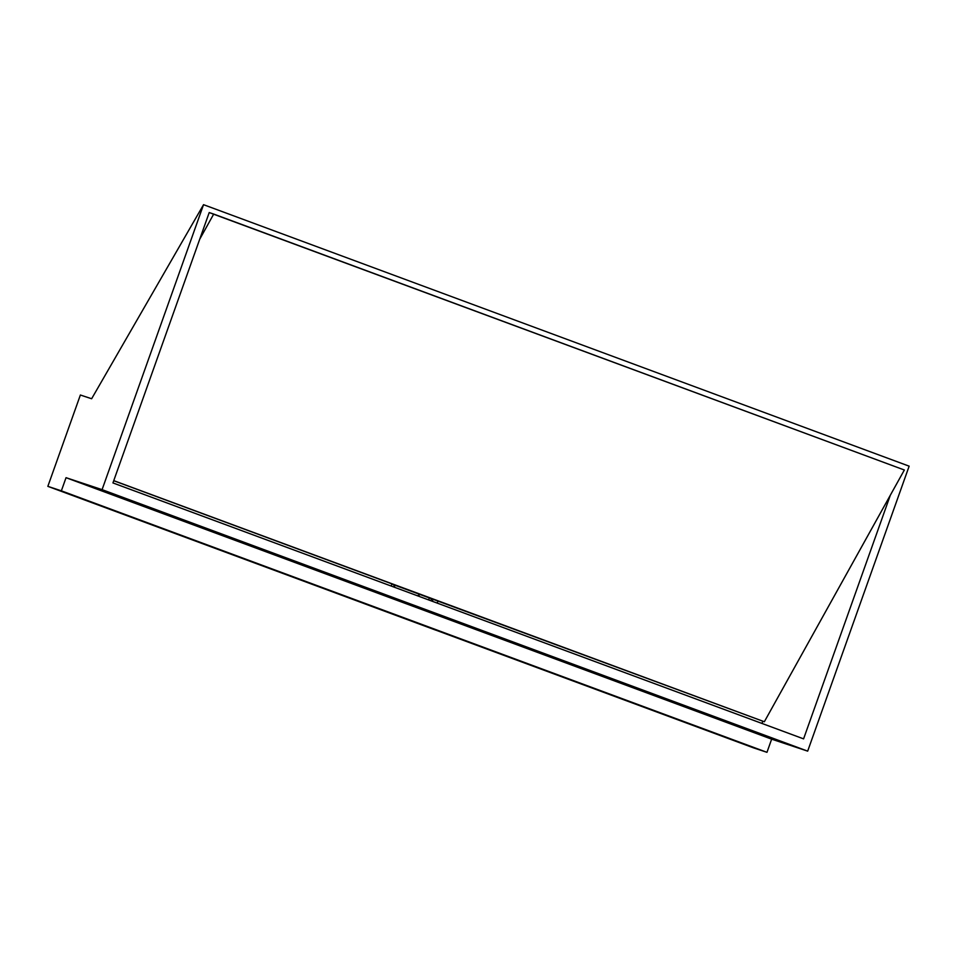 <?xml version="1.0" encoding="UTF-8"?>
<svg xmlns="http://www.w3.org/2000/svg" width="957" height="957" viewBox="0 0 957 957"><rect width="100%" height="100%" fill="white"/><g stroke="black" fill="none" stroke-linecap="round" stroke-linejoin="round"><path stroke-width="1.44" d="M904.353 470.007L209.212 212.562L199.714 239.238L213.71 214.069L904.353 470.007L764.344 721.745L113.751 480.641L764.344 721.745L391.892 584.069L433.043 599.321L432.337 601.283L433.043 599.321L437.995 600.96L437.229 603.101L437.995 600.96L764.344 721.745L890.345 495.176L803.581 738.864L112.938 482.926L803.581 738.864L890.345 495.176L904.353 470.007M391.951 583.902L113.727 480.713L391.951 583.902L391.186 586.043L391.951 583.902M203.542 204.678L909.15 466.167L807.672 751.137L102.076 489.649L203.542 204.678L91.633 398.746L80.376 395.014L47.85 486.347L61.356 490.833L66.045 477.687L102.076 489.649L807.672 751.137L771.653 739.163L66.045 477.687L771.653 739.163L766.964 752.322L61.356 490.833L753.458 747.836L47.85 486.347L753.458 747.836L766.964 752.322L771.653 739.163L807.672 751.137L909.15 466.167L203.542 204.678L91.633 398.746L80.376 395.014L47.85 486.347L61.356 490.833L66.045 477.687L102.076 489.649L203.542 204.678M199.714 239.238L112.938 482.926L199.714 239.238L213.71 214.069L209.212 212.562L199.714 239.238M761.975 723.444L762.765 721.219L761.975 723.444M417.384 595.792L420.159 594.548A27.155 21.473 -71.6 0 1 417.443 595.768M394.966 587.442A27.155 21.473 -71.6 0 1 393.65 584.715L395.002 587.49M363.792 603.424L435.722 630.125L363.78 603.46M431.571 598.771L430.877 600.745A7.752 6.137 -71.6 0 0 430.913 600.625L428.664 599.883L429.346 597.946L428.664 599.883L430.913 600.625L431.571 598.771"/></g></svg>
